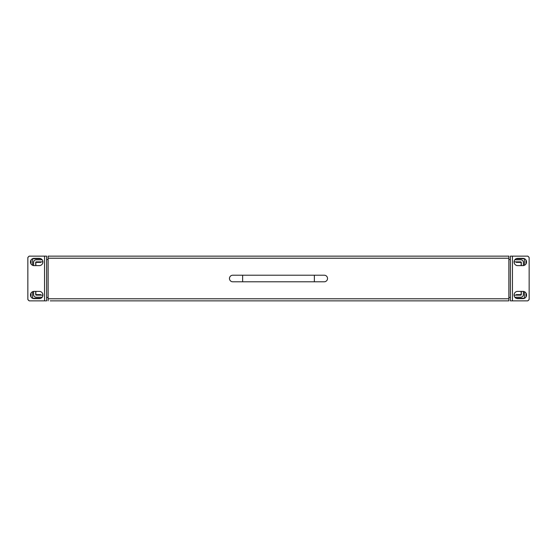 <?xml version="1.0" encoding="UTF-8"?>
<svg xmlns="http://www.w3.org/2000/svg" width="557" height="557" viewBox="0 0 557 557"><rect width="100%" height="100%" fill="white"/><g stroke="black" fill="none" stroke-linecap="round" stroke-linejoin="round"><path stroke-width="0.84" d="M129.252 256.136L471.431 256.136M48.132 300.864L48.132 256.136L508.868 256.136L508.868 300.864L50.214 300.864M57.489 256.136L126.133 256.136M474.55 256.136L499.511 256.136M506.786 300.864L508.868 300.864M42.931 295.008A3.641 3.641 -0 0 0 39.289 291.374L34.088 291.374A3.641 3.641 -0 0 0 30.447 295.008A3.641 3.641 -0 0 0 34.088 298.649L39.289 298.649A3.641 3.641 -0 0 0 42.931 295.008M42.931 261.992A3.641 3.641 -0 0 0 39.289 258.351L34.088 258.351A3.641 3.641 -0 0 0 30.447 261.992A3.641 3.641 -0 0 0 34.088 265.626L39.289 265.626A3.641 3.641 -0 0 0 42.931 261.992M45.061 256.136L44.546 256.136L44.546 300.864L29.201 300.864L27.85 299.506L27.85 257.494L29.201 256.136L46.621 256.136L46.621 300.864L45.061 300.864M31.025 260.028L31.025 263.948M40.933 258.74L33.1 258.74A0.522 0.522 0 0 0 32.584 259.263L32.584 265.299M31.025 293.052L31.025 296.972M32.584 291.701L32.584 297.737A0.522 0.522 0 0 0 33.1 298.26L40.933 298.26M40.863 298.26A3.641 3.641 0 0 0 41.524 297.828M42.931 295.14L36.219 295.14A0.522 0.522 0 0 1 35.704 294.618L35.704 291.374M35.704 265.626L35.704 262.382A0.522 0.522 0 0 1 36.219 261.86L42.931 261.86M42.186 297.222L36.219 297.222A2.597 2.597 0 0 1 33.622 294.618L33.622 291.402M33.622 265.598L33.622 262.382A2.597 2.597 0 0 1 36.219 259.778L42.186 259.778M46.621 256.136L44.282 256.136M35.857 265.626L35.857 262.382L40.731 262.382L41.1 261.86M41.1 295.14L40.731 294.618L35.857 294.618L35.857 291.374M41.552 297.863L41.1 297.222M39.631 295.14L39.262 294.618M39.262 262.382L39.631 261.86M41.1 259.778L41.552 259.137M41.524 259.172A3.641 3.641 0 0 0 40.863 258.74M29.932 256.136L45.862 256.136M28.964 256.38A2.082 2.082 0 0 0 28.087 257.25M28.087 299.75A2.082 2.082 0 0 0 28.964 300.62M48.132 297.48L46.621 297.48L46.621 259.52L48.132 259.52M514.069 261.992A3.641 3.641 180 0 0 517.711 265.626L522.912 265.626A3.641 3.641 180 0 0 526.553 261.992A3.641 3.641 180 0 0 522.912 258.351L517.711 258.351A3.641 3.641 180 0 0 514.069 261.992M514.069 295.008A3.641 3.641 180 0 0 517.711 298.649L522.912 298.649A3.641 3.641 180 0 0 526.553 295.008A3.641 3.641 180 0 0 522.912 291.374L517.711 291.374A3.641 3.641 180 0 0 514.069 295.008M511.939 300.864L512.454 300.864L512.454 256.136L527.799 256.136L529.15 257.494L529.15 299.506L527.799 300.864L510.379 300.864L510.379 256.136L511.939 256.136M525.975 296.972L525.975 293.052M516.067 298.26L523.9 298.26A0.522 0.522 0 0 0 524.416 297.737L524.416 291.701M525.975 263.948L525.975 260.028M524.416 265.299L524.416 259.263A0.522 0.522 0 0 0 523.9 258.74L516.067 258.74M516.137 258.74A3.641 3.641 0 0 0 515.476 259.172M514.069 261.86L520.781 261.86A0.522 0.522 0 0 1 521.296 262.382L521.296 265.626M521.296 291.374L521.296 294.618A0.522 0.522 0 0 1 520.781 295.14L514.069 295.14M514.814 259.778L520.781 259.778A2.597 2.597 0 0 1 523.378 262.382L523.378 265.598M523.378 291.402L523.378 294.618A2.597 2.597 0 0 1 520.781 297.222L514.814 297.222M510.379 300.864L512.719 300.864M521.143 291.374L521.143 294.618L516.269 294.618L515.9 295.14M515.9 261.86L516.269 262.382L521.143 262.382L521.143 265.626M515.448 259.137L515.9 259.778M517.369 261.86L517.738 262.382M517.738 294.618L517.369 295.14M515.9 297.222L515.448 297.863M515.476 297.828A3.641 3.641 0 0 0 516.137 298.26M527.068 300.864L512.454 300.864M528.036 300.62A2.082 2.082 0 0 0 528.913 299.75M528.913 257.25A2.082 2.082 0 0 0 528.036 256.38M508.868 259.52L510.379 259.52M510.379 297.48L508.868 297.48M314.357 275.221L314.357 281.779L324.265 281.779A3.279 3.279 0 0 0 327.537 278.5A3.279 3.279 0 0 0 324.265 275.221L232.735 275.221A3.279 3.279 0 0 0 229.463 278.5A3.279 3.279 0 0 1 232.735 275.221M314.357 281.779L232.735 281.779A3.279 3.279 0 0 1 229.463 278.5M48.132 298.782L508.868 298.782M48.132 258.218L508.868 258.218M242.643 281.779L242.643 275.221"/></g></svg>
